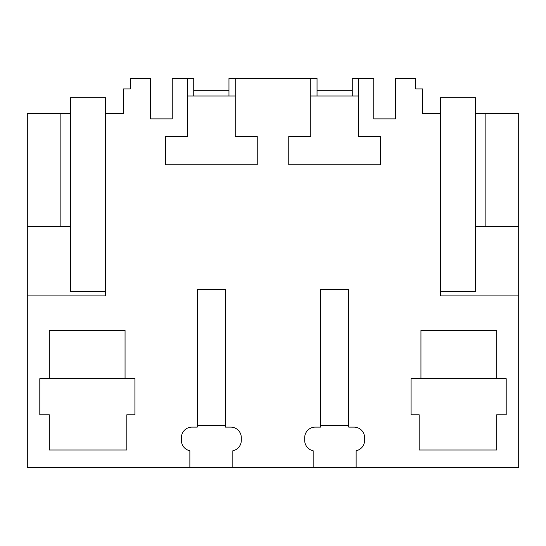 <?xml version="1.0" encoding="UTF-8"?>
<svg xmlns="http://www.w3.org/2000/svg" width="546" height="546" viewBox="0 0 546 546"><rect width="100%" height="100%" fill="white"/><g stroke="black" fill="none" stroke-linecap="round" stroke-linejoin="round"><path stroke-width="0.82" d="M130.337 78.378L150.594 78.378L150.594 118.885L172.243 118.885L172.243 78.378L187.496 78.378L187.496 136.418L165.479 136.418L165.479 164.762L257.234 164.762L257.234 136.418L235.217 136.418L235.217 78.378L310.783 78.378L310.783 136.418L288.766 136.418L288.766 164.762L380.521 164.762L380.521 136.418L358.504 136.418L358.504 78.378L373.757 78.378L373.757 118.885L395.406 118.885L395.406 78.378L415.663 78.378L415.663 88.943L422.706 88.943L422.706 113.602L440.322 113.602L440.322 97.754L475.546 97.754L475.546 113.602L518.7 113.602L518.7 467.622L356.135 467.622L356.135 450.75A10.565 10.565 0 0 0 364.585 440.397L364.585 437.68A10.565 10.565 0 0 0 354.02 427.115L348.737 427.115L348.737 289.735L320.557 289.735L320.557 427.115L315.274 427.115A10.565 10.565 0 0 0 304.702 437.68L304.702 440.397A10.565 10.565 0 0 0 313.158 450.75L313.158 467.622L232.842 467.622L232.842 450.75A10.565 10.565 0 0 0 241.298 440.397L241.298 437.68A10.565 10.565 0 0 0 230.726 427.115L225.443 427.115L225.443 289.735L197.263 289.735L197.263 427.115L191.98 427.115A10.565 10.565 0 0 0 181.415 437.68L181.415 440.397A10.565 10.565 0 0 0 189.865 450.75L189.865 467.622L27.3 467.622L27.3 295.898L105.678 295.898L105.678 113.602L123.294 113.602L123.294 88.943L130.337 88.943L130.337 78.378M440.322 113.602L440.322 295.898L518.7 295.898M420.946 378.678L411.083 378.678L411.083 414.783L419.185 414.783L419.185 450.006L496.683 450.006L496.683 414.783L506.197 414.783L506.197 378.678L496.683 378.678L496.683 330.241L420.946 330.241L420.946 378.678L496.683 378.678M125.054 378.678L134.917 378.678L134.917 414.783L126.815 414.783L126.815 450.006L49.317 450.006L49.317 414.783L39.803 414.783L39.803 378.678L49.317 378.678L49.317 330.241L125.054 330.241L125.054 378.678L49.317 378.678M27.3 226.324L27.3 113.602L60.859 113.602L60.859 226.324L27.3 226.324L27.3 295.898M105.678 291.496L70.454 291.496L70.454 113.602L60.859 113.602M356.135 467.622L313.158 467.622M232.842 467.622L189.865 467.622M235.217 78.378L228.965 78.378L228.965 95.994M193.741 95.994L193.741 78.378L187.496 78.378M187.496 95.994L235.217 95.994M70.454 226.324L60.859 226.324M358.504 78.378L352.259 78.378L352.259 95.994M358.504 95.994L310.783 95.994M317.035 95.994L317.035 78.378L310.783 78.378M475.546 113.602L475.546 226.324L518.7 226.324M485.141 113.602L485.141 226.324M197.263 425.354L225.443 425.354M193.741 90.704L228.965 90.704M320.557 425.354L348.737 425.354M317.035 90.704L352.259 90.704M70.454 113.602L70.454 97.754L105.678 97.754L105.678 113.602M475.546 226.324L475.546 291.496L440.322 291.496"/></g></svg>
